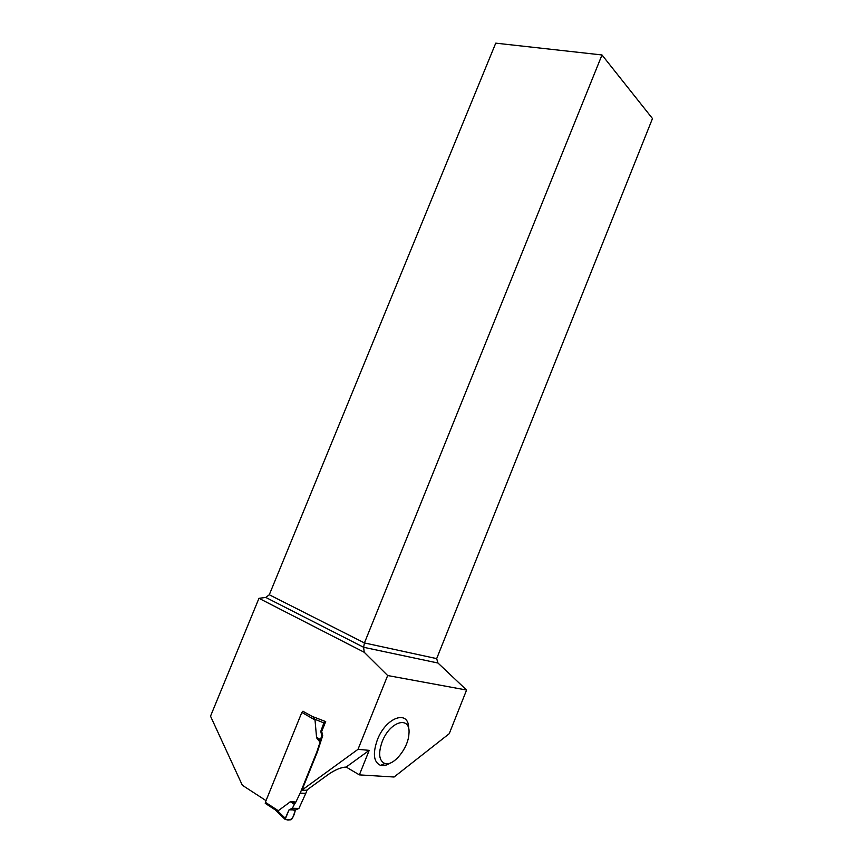 <?xml version="1.0" encoding="UTF-8"?>
<svg xmlns="http://www.w3.org/2000/svg" width="863" height="863" viewBox="0 0 863 863"><rect width="100%" height="100%" fill="white"/><g stroke="black" fill="none" stroke-linecap="round" stroke-linejoin="round"><path stroke-width="1.29" d="M303.021 711.177L301.834 712.417L265.351 802.288L265.718 803.701M265.351 802.288L278.274 810.691L290.669 801.544M307.239 789.774L305.804 793.324L300.205 793.119L295.815 802.137L291.23 801.436M300.205 793.119L316.872 751.889L320.044 742.191L316.84 738.135M301.834 712.417L315.017 719.99L316.57 737.52M278.274 810.691L274.995 809.71M305.804 793.324L300.065 793.41M289.051 809.807L295.556 809.936L292.471 818.372L290.95 819.85L285.124 819.408L289.051 809.807L292.32 808.275L298.932 808.415L305.675 793.626M315.017 719.99L312.848 716.646M292.32 808.275L294.531 804.1L291.047 801.792L295.599 802.493L294.531 804.1M285.286 818.307L289.051 809.807C292.104 809.311 294.11 809.807 295.049 811.306C294.035 816.096 292.244 818.944 289.688 819.839C287.422 820.335 285.955 819.828 285.286 818.307L277.303 810.594M295.556 809.936L298.932 808.415M302.848 711.241L312.018 716.333L325.696 721.587L323.862 722.924L320.777 731.371L321.737 735.524L320.432 740.033L316.948 737.768L320.141 741.802L320.432 740.033M323.862 722.924L314.391 719.062M321.737 735.524L322.719 735.621L317.39 751.932L301.942 790.13L306.484 790.314L328.598 774.251C335.448 769.623 341.306 767.229 346.171 767.056L369.202 750.357L358.005 749.332L387.67 675.535L466.581 690.044L449.235 733.701L394.078 777.013L359.364 774.877L369.202 750.357M320.777 731.371L321.694 731.468L322.719 735.621M325.351 721.544L321.079 719.818M408.631 728.717C409.289 709.192 386.052 716.797 377.325 739.936C372.557 753.723 373.625 762.202 380.561 765.373C383.431 766.117 386.689 765.33 390.335 763.021M258.965 598.318L364.218 652.266L363.625 647.282L364.423 642.935L601.996 54.962L495.75 43.15L269.288 594.758L265.782 597.433L258.965 598.318L210.518 716.182L242.33 785.254L266.02 800.627M325.696 721.587L321.694 731.468M358.005 749.332L301.942 790.13M364.218 652.266L387.67 675.535M601.996 54.962L652.482 118.544L436.667 658.62L437.983 663.032L466.581 690.044M265.782 597.433L363.625 647.282L437.983 663.032M269.288 594.758L364.423 642.935L436.667 658.62M346.171 767.056L359.364 774.877M382.169 741.716C390.119 720.594 411.23 715.287 408.9 734.219C408.199 748.275 393.409 766.56 384.887 763.518C378.986 760.778 378.08 753.507 382.169 741.716M294.369 804.37L290.162 801.587M320.497 739.742L316.29 737.002M276.106 810.433L265.254 803.367M275.621 810.217L285.124 819.408M384.887 763.518L380.561 765.373"/></g></svg>
